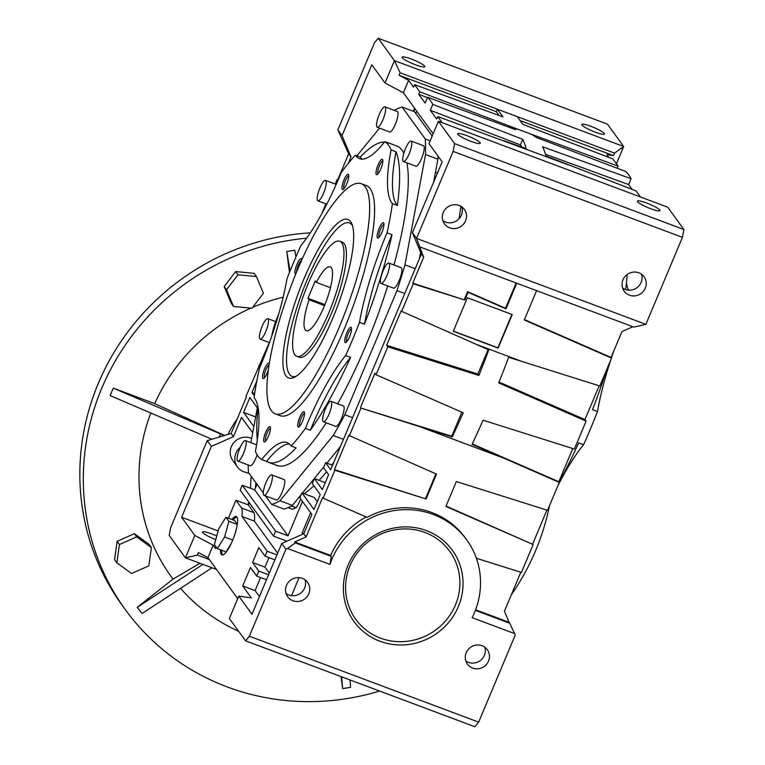 <?xml version="1.0" encoding="UTF-8"?>
<svg xmlns="http://www.w3.org/2000/svg" width="765" height="765" viewBox="0 0 765 765"><rect width="100%" height="100%" fill="white"/><g stroke="black" fill="none" stroke-linecap="round" stroke-linejoin="round"><path stroke-width="1.15" d="M453.138 151.422L416.562 238.431L645.861 324.35L682.437 237.341L453.138 151.422L454.601 143.61L438.393 121.262L428.983 143.638L442.18 161.836L412.402 232.684L421.362 254.028L330.7 469.7L325.603 462.672L332.555 465.283M443.26 212.469A12.288 11.762 -35.9 0 1 453.157 204.829A12.288 11.762 -35.9 0 1 464.365 209.438A12.288 11.762 -35.9 0 1 461.324 226.163A12.288 11.762 -35.9 0 1 444.475 223.858A12.288 11.762 -35.9 0 1 443.26 212.469M622.978 279.808A12.288 11.762 -35.9 0 1 632.875 272.168A12.288 11.762 -35.9 0 1 644.082 276.777A12.288 11.762 -35.9 0 1 641.041 293.511A12.288 11.762 -35.9 0 1 624.192 291.197A12.288 11.762 -35.9 0 1 622.978 279.808M461.811 206.894A12.288 11.762 -35.9 0 1 457.154 220.416A12.288 11.762 -35.9 0 1 442.849 220.645M454.601 143.61L683.891 229.529L682.437 237.341M419.478 246.76L516.777 283.222L505.99 308.878L468.046 292.297L464.795 300.033L413.243 283.786L412.775 283.146L423.676 257.222L416.562 238.431L412.402 232.684M476.327 344.384L488.797 349.854A296.17 72.273 110.5 0 1 478.89 375.472L387.74 346.794L386.65 345.292L401.042 311.059L476.327 344.384L521.615 361.357L599.817 386L611.551 358.097L524.283 319.961L536.6 290.652L516.777 283.222M536.6 290.652L633.898 327.104L645.861 324.35M683.891 229.529L667.692 207.181L438.393 121.262M641.529 274.243A12.288 11.762 -35.9 0 1 636.872 287.764A12.288 11.762 -35.9 0 1 622.567 287.984M334.86 470.245L334.401 469.605L348.792 435.361L436.519 474.128L426.067 498.99L334.86 470.245L323.126 498.149L367.047 517.341A78.479 75.133 144.1 0 1 465.34 537.958L466.726 539.87A78.479 75.133 144.1 0 0 392.435 510.886A78.479 75.133 144.1 0 0 329.964 564.398L287.516 548.495L285.928 549.194L281.769 543.446L251.981 614.305L238.785 596.107L251.389 597.924L242.706 585.952L255.099 590.59L260.597 577.518M360.984 408.089L451.733 436.203L452.249 436.911L360.984 408.089L349.251 436.002M387.74 346.794A296.17 72.273 110.5 0 1 376.017 374.716L374.917 373.205L360.525 407.449M413.243 283.786L401.51 311.69M423.676 257.222L421.362 254.028M323.126 498.149L322.667 497.518L306.105 536.906L303.791 533.721L311.891 514.453L299.851 497.852L301.945 492.88L313.975 509.48L320.248 494.563L312.263 483.547L314.348 478.574L322.342 489.59L328.606 474.673L323.519 467.645L325.603 462.672M433.124 133.779L403.394 92.766L385.005 82.974L371.809 64.776L342.022 135.625L337.862 129.887L348.677 153.784L350.992 156.978L342.022 135.625M460.903 206.301A197.906 48.291 110.5 0 1 459.057 218.723M304.135 493.702A197.906 48.291 -69.5 0 0 313.86 485.756M319.139 480.372A197.906 48.291 -69.5 0 0 326.512 471.776M331.761 464.977A197.906 48.291 -69.5 0 0 333.932 462.003M288.032 507.654L292.383 509.28L296.074 507.759A13.646 3.328 -69.5 0 0 300.655 498.962M257.011 484.264L254.668 489.839L242.266 485.201L275.601 531.168L287.994 535.816L254.668 489.839M302.452 501.438L287.994 535.816M317.293 501.601L314.339 497.518L301.945 492.88M457.814 134.353A12.288 1.903 -157.2 0 1 457.642 133.77A12.288 1.903 -157.2 0 1 469.71 136.772A12.288 1.903 -157.2 0 1 480.296 143.285A12.288 1.903 -157.2 0 1 469.643 140.856A12.288 1.903 -157.2 0 1 457.814 134.353M637.532 201.692A12.288 1.903 -157.2 0 1 637.36 201.109A12.288 1.903 -157.2 0 1 649.428 204.121A12.288 1.903 -157.2 0 1 660.013 210.633A12.288 1.903 -157.2 0 1 649.361 208.204A12.288 1.903 -157.2 0 1 637.532 201.692M453.253 331.302L467.358 297.738L512.225 314.549L498.12 348.113L453.253 331.302M524.436 319.598L611.082 357.456L621.983 331.532L632.865 326.722M476.366 558.259L521.434 572.459L533.167 544.546L445.899 506.42L456.351 481.558L547.568 510.312L559.292 482.399L503.906 458.197L418.885 426.334M451.733 436.203L461.84 412.172M376.017 374.716L463.227 412.775A296.17 72.273 110.5 0 1 452.249 436.911M521.615 361.357L508.629 357.284A296.17 72.273 110.5 0 1 498.723 382.902L586.047 421.104A296.17 72.273 110.5 0 1 574.324 449.026L483.059 420.205A296.17 72.273 110.5 0 1 472.082 444.341L503.906 458.197M386.65 345.292L477.857 374.047L478.89 375.472M477.857 374.047L488.147 349.567M412.775 283.146L464.795 300.033M464.336 299.392L467.587 291.666L505.522 308.238L516.136 282.983M325.249 482.658L314.348 478.574M303.791 533.721L281.769 543.446M305.053 579.813A12.288 11.762 -35.9 0 1 300.396 593.334A12.288 11.762 -35.9 0 1 286.091 593.564M330.604 555.447L331.274 556.365L295.319 542.901L294.649 541.974L330.604 555.447A78.479 75.133 -35.9 0 1 366.139 516.939M306.105 536.906L294.649 541.974M295.319 542.901L287.516 548.495M334.401 469.605L426.067 498.99M425.608 498.35L435.907 473.86M416.705 111.135A6.828 1.664 110.5 0 1 415.691 113.325M640.468 196.978L636.04 190.877L546.019 156.041A296.17 72.273 -69.5 0 0 542.595 146.765L631.087 178.714A296.17 72.273 -69.5 0 0 625.885 171.551L535.653 137.193A296.17 72.273 -69.5 0 0 529.935 133.732A296.17 72.273 -69.5 0 0 529.81 133.693L618.091 166.12L612.899 158.957L522.782 124.312L517.226 116.643L497.393 109.213L502.949 116.882L414.582 84.647L413.54 87.134L408.615 80.335L403.394 92.766M568.816 165.039L437.733 116.567L442.16 122.668M437.733 116.567L436.691 119.053L430.312 110.265L432.77 104.413A296.17 72.273 -69.5 0 0 427.578 97.241L425.12 103.093L418.742 94.296L419.784 91.81L509.978 126.263A296.17 72.273 -69.5 0 1 510.102 126.302A296.17 72.273 -69.5 0 1 515.82 129.763L427.578 97.241M414.582 84.647L419.784 91.81M399.053 75.247L400.105 72.761L497.393 109.213L496.351 111.7L399.053 75.247L408.615 80.335M385.005 82.974L394.415 60.598L400.105 72.761M517.226 116.643L614.524 153.105L623.705 146.517L394.415 60.598L378.206 38.25L374.439 42.869L337.862 129.887M414.544 108.152L413.253 111.231M348.324 163.318L350.992 156.978M413.741 111.413L414.907 108.649M402.256 57.729A12.288 1.903 -157.2 0 1 402.084 57.145A12.288 1.903 -157.2 0 1 414.152 60.158A12.288 1.903 -157.2 0 1 424.738 66.67A12.288 1.903 -157.2 0 1 414.095 64.241A12.288 1.903 -157.2 0 1 402.256 57.729M437.58 172.775L435.524 172.01M296.074 507.759L291.36 505.99M254.668 393.545L251.972 392.531L256.839 380.951M251.972 392.531L254.334 395.792M255.663 416.935L243.605 412.421L249.878 397.504L257.356 407.822M243.605 412.421L253.865 426.574M218.14 530.939L181.611 517.245L211.389 446.397L233.421 436.662L241.52 417.394L252.708 432.818M247.841 504.728L248.902 502.203M250.662 488.347A79.158 75.783 -35.9 0 1 251.293 476.375M249.17 473.459L243.165 471.556A15.013 14.372 -35.9 0 1 237.466 466.985L232.837 460.607A15.013 14.372 -35.9 0 1 233.822 442.677A15.013 14.372 -35.9 0 1 251.647 438.488M249.266 502.701L248.329 504.91L235.936 500.262L228.41 518.173M275.601 531.168L273.516 536.141L240.181 490.174L242.266 485.201M216.246 547.109L215.625 548.591L213.186 545.244L194.807 535.443L185.398 557.819L169.189 535.471L170.652 527.659L207.229 440.65L211.389 446.397M291.532 595.667L299.105 577.652M303.829 533.616L302.108 532.976L303.868 533.521M310.628 512.703L302.108 532.976M273.516 536.141L285.909 540.788L285.479 541.811M274.874 559.846L265.092 556.184L267.176 551.211L276.959 554.874M266.507 579.736L256.734 576.074L258.819 571.101L268.601 574.764M505.522 308.238L505.99 308.878M446.052 506.048L533.167 544.546M475.601 609.772L509.069 622.318L504.412 611.216L520.793 572.258M611.082 357.456L611.551 358.097M499.057 382.07L584.957 419.603L599.167 385.799M584.957 419.603L586.047 421.104M572.794 448.548L558.832 481.759L559.292 482.399M532.708 543.915L546.918 510.102M467.587 291.666L468.046 292.297M453.339 331.102L497.891 347.798L511.909 314.434M618.091 166.12L617.202 168.243M631.087 178.714L628.62 184.575L632.1 189.366M608.95 157.437L606.922 154.645L613.482 155.591L520.095 120.602M331.274 556.365L329.964 564.398M238.785 596.107L229.376 618.483L245.584 640.831L249.352 636.212L478.651 722.131L515.227 635.113L514.577 633.583L472.139 617.671A78.479 75.133 144.1 0 0 466.726 539.87M558.832 481.759L472.273 443.939M259.431 596.576L255.099 590.59M249.352 636.212L285.928 549.194M286.502 585.378A12.288 11.762 -35.9 0 1 296.399 577.747A12.288 11.762 -35.9 0 1 307.597 582.356A12.288 11.762 -35.9 0 1 304.556 599.081A12.288 11.762 -35.9 0 1 287.716 596.777A12.288 11.762 -35.9 0 1 286.502 585.378M426.44 530.623A60.731 58.15 -35.9 0 1 439.33 631.498A60.731 58.15 -35.9 0 1 343.801 595.706A60.731 58.15 -35.9 0 1 426.44 530.623M466.22 652.727A12.288 11.762 144.1 0 0 467.434 664.116A12.288 11.762 144.1 0 0 484.274 666.43A12.288 11.762 144.1 0 0 487.315 649.695A12.288 11.762 144.1 0 0 476.117 645.086A12.288 11.762 144.1 0 0 466.22 652.727M439.158 157.667L437.963 157.217M499.076 115.467L496.351 111.7M503.657 140.617L526.186 148.611A296.17 72.273 -69.5 0 0 522.763 139.335L432.77 104.413M522.046 147.138L520.43 144.91L430.312 110.265M520.43 144.91L522.763 139.335M427.415 97.633L418.742 94.296M509.49 127.42L509.978 126.263M616.427 163.825L623.705 146.517L607.506 124.169L378.206 38.25M604.283 133.426A12.288 1.903 22.8 0 0 592.454 126.913A12.288 1.903 22.8 0 0 581.802 124.485A12.288 1.903 22.8 0 0 592.397 130.997A12.288 1.903 22.8 0 0 604.455 134.009A12.288 1.903 22.8 0 0 604.283 133.426M269.318 342.567L245.881 396.566L246.349 397.207L231.107 433.468L233.421 436.662M337.738 179.794L337.097 179.584L337.556 180.224L348.677 153.784M337.097 179.584L335.223 184.04M432.168 136.055L414.515 111.7L402.122 107.062A211.895 51.704 -69.5 0 0 394.319 110.38M433.631 182.166L437.915 159.187A211.895 51.704 -69.5 0 0 437.982 156.031M419.363 258.78L420.587 252.192M265.398 495.835L271.613 504.403L284.006 509.05A211.895 51.704 -69.5 0 0 292.383 505.388L301.247 494.534M302.443 493.062L323.863 466.822M326.865 463.15L340.454 446.502M207.229 440.65L231.107 433.468M181.611 517.245L194.807 535.443M216.763 535.978A12.288 1.903 22.8 0 0 202.476 531.991A12.288 1.903 22.8 0 0 215.778 539.583M255.414 488.07A79.158 75.783 -35.9 0 1 255.921 482.763M237.466 466.985A15.013 14.372 -35.9 0 1 240.248 447.276M235.936 500.262L241.568 508.036L253.97 512.684L248.329 504.91M253.97 512.684A31.394 7.66 110.5 0 1 254.372 521.099L241.979 516.452L267.176 551.211M277.657 553.219L254.372 521.099M256.734 576.074L250.48 567.448L242.706 585.952M265.092 556.184L258.838 547.558L252.574 562.476L258.819 571.101M241.568 508.036A31.394 7.66 110.5 0 1 241.979 516.452M209.323 559.55L197.36 555.065L198.403 552.579L207.965 557.675L213.186 545.244M207.965 557.675L237.705 598.689M220.53 549.834A20.473 4.992 -69.5 0 0 221.238 554.376A20.473 4.992 -69.5 0 0 221.888 554.902A20.473 4.992 -69.5 0 0 233.755 537.479A20.473 4.992 -69.5 0 0 236.261 516.557A20.473 4.992 -69.5 0 0 231.9 519.483M252.574 562.476L264.967 567.123L268.955 557.628M264.967 567.123L269.299 573.1M509.069 622.318L509.748 623.245L475.381 610.365M514.577 633.583L509.748 623.245M465.809 660.903A12.288 11.762 144.1 0 0 480.114 660.683A12.288 11.762 144.1 0 0 484.771 647.161M606.415 370.317A170.605 41.635 110.5 0 1 592.512 409.686L597.465 411.541A170.605 41.635 110.5 0 1 583.609 444.704L578.656 442.849A170.605 41.635 110.5 0 1 559.139 482.18M627.195 274.492A170.605 41.635 110.5 0 1 625.598 289.553M545.483 154.243L628.62 184.575M614.524 153.105L613.482 155.591M478.651 722.131L474.883 726.75L245.584 640.831M424.938 532.469A58.006 55.529 -35.9 0 1 437.245 628.811A58.006 55.529 -35.9 0 1 346.01 594.625A58.006 55.529 -35.9 0 1 424.938 532.469M259.364 366.244L258.713 366.043M325.928 203.873L321.826 213.626M337.967 180.32A211.895 51.704 -69.5 0 0 335.749 184.231M379.517 128.147L356.939 155.802M430.179 140.798L425.235 138.943L402.122 107.062M437.915 159.187L425.522 154.54A211.895 51.704 -69.5 0 0 425.235 138.943M415.194 268.706L404.962 264.872L425.522 154.54M404.762 293.502L396.987 290.595A211.895 51.704 -69.5 0 0 404.962 264.872M352.579 417.652L344.805 414.735L396.987 290.595M343.466 439.34L333.234 435.505A211.895 51.704 -69.5 0 0 344.805 414.735M292.383 505.388L279.99 500.74L333.234 435.505M271.613 504.403A211.895 51.704 -69.5 0 0 279.99 500.74M248.166 464.967A211.895 51.704 -69.5 0 0 248.491 472.521L263.275 492.899M257.738 405.775L250.872 442.658M227.98 434.415A109.185 104.528 -35.9 0 1 237.236 418.876A109.185 104.528 -35.9 0 0 227.98 434.415M216.533 569.485L185.398 557.819L197.36 555.065M221.764 550.293A20.473 4.992 -69.5 0 0 222.472 554.835A20.473 4.992 -69.5 0 0 222.577 554.96M236.815 516.958A20.473 4.992 -69.5 0 0 233.143 519.951M628.62 290.155A119.426 29.147 110.5 0 1 626.392 283.174M597.465 411.541A119.426 29.147 110.5 0 1 610.795 359.875M611.436 357.944A119.426 29.147 110.5 0 1 613.884 350.791M557.915 485.689A119.426 29.147 110.5 0 1 583.609 444.704M237.819 461.085A10.92 2.668 -69.5 0 0 244.14 451.799A10.92 2.668 -69.5 0 0 245.479 440.64A10.92 2.668 -69.5 0 0 239.464 449.112A10.92 2.668 -69.5 0 0 237.466 460.807A10.92 2.668 -69.5 0 0 237.819 461.085L250.212 465.732A10.92 2.668 -69.5 0 0 257.117 454.802M323.375 421.754L335.778 426.401A10.92 2.668 -69.5 0 0 342.098 417.107A10.92 2.668 -69.5 0 0 343.437 405.947L331.044 401.309A10.92 2.668 -69.5 0 0 325.029 409.782A10.92 2.668 -69.5 0 0 323.031 421.477A10.92 2.668 -69.5 0 0 323.375 421.754A10.92 2.668 -69.5 0 0 329.705 412.469A10.92 2.668 -69.5 0 0 331.044 401.309M403.461 161.539L415.864 166.177A10.92 2.668 -69.5 0 0 422.184 156.892A10.92 2.668 -69.5 0 0 423.523 145.733L411.13 141.085A10.92 2.668 -69.5 0 0 405.115 149.558A10.92 2.668 -69.5 0 0 403.117 161.252A10.92 2.668 -69.5 0 0 403.461 161.539A10.92 2.668 -69.5 0 0 409.791 152.245A10.92 2.668 -69.5 0 0 411.13 141.085M289.333 443.977A119.426 29.147 -69.5 0 0 266.641 461.429A170.605 41.635 -69.5 0 0 268.324 462.242L277.007 465.493A170.605 41.635 -69.5 0 0 326.215 422.816M337.642 403.777A170.605 41.635 -69.5 0 0 387.712 285.957M393.937 264.967A170.605 41.635 -69.5 0 0 406.932 162.83M403.863 153.153A170.605 41.635 -69.5 0 0 396.729 145.972L388.056 142.72A170.605 41.635 -69.5 0 0 386.249 142.223M377.269 127.306L389.662 131.953A10.92 2.668 -69.5 0 0 395.993 122.668A10.92 2.668 -69.5 0 0 397.331 111.508L384.929 106.861A10.92 2.668 -69.5 0 0 378.924 115.333A10.92 2.668 -69.5 0 0 376.925 127.028A10.92 2.668 -69.5 0 0 377.269 127.306A10.92 2.668 -69.5 0 0 383.6 118.02A10.92 2.668 -69.5 0 0 384.929 106.861M381.142 283.499L393.535 288.147A10.92 2.668 -69.5 0 0 399.866 278.852A10.92 2.668 -69.5 0 0 401.204 267.693L388.802 263.045A10.92 2.668 -69.5 0 0 382.796 271.527A10.92 2.668 -69.5 0 0 380.798 283.222A10.92 2.668 -69.5 0 0 381.142 283.499A10.92 2.668 -69.5 0 0 387.473 274.205A10.92 2.668 -69.5 0 0 388.802 263.045M264.011 495.318L276.404 499.956A10.92 2.668 -69.5 0 0 282.734 490.671A10.92 2.668 -69.5 0 0 284.073 479.512L271.671 474.864A10.92 2.668 -69.5 0 0 265.665 483.337A10.92 2.668 -69.5 0 0 263.667 495.031A10.92 2.668 -69.5 0 0 264.011 495.318A10.92 2.668 -69.5 0 0 270.341 486.024A10.92 2.668 -69.5 0 0 271.671 474.864M237.341 524.293L234.587 520.496L225.914 517.245L218.694 528.892L214.42 544.584L217.356 548.648L224.575 537.001L228.859 521.3L225.914 517.245M234.884 534.257L236.844 527.056M217.356 548.648L226.038 551.9L231.154 543.638M317.551 200.593A10.92 2.668 -69.5 0 0 317.905 200.87A10.92 2.668 -69.5 0 0 324.226 191.575A10.92 2.668 -69.5 0 0 325.565 180.416A10.92 2.668 -69.5 0 0 319.55 188.898A10.92 2.668 -69.5 0 0 317.551 200.593M278.575 314.53A24.566 5.996 -69.5 0 0 271.776 336.084M384.489 142.061A170.605 41.635 -69.5 0 0 360.315 157.064L355.352 155.209A170.605 41.635 -69.5 0 0 341.114 172.852A119.426 29.147 -69.5 0 1 300.827 245.708A170.605 41.635 -69.5 0 0 286.971 278.871A119.426 29.147 -69.5 0 1 259.421 368.376A170.605 41.635 -69.5 0 0 254.066 397.637A119.426 29.147 -69.5 0 1 255.405 451.36A170.605 41.635 -69.5 0 0 261.687 459.564L266.641 461.429M396.021 151.747A119.426 29.147 -69.5 0 0 397.36 205.469A170.605 41.635 -69.5 0 0 396.021 151.747L391.068 149.892A170.605 41.635 -69.5 0 0 384.785 141.678L389.739 143.533A170.605 41.635 -69.5 0 0 388.056 142.72M397.36 205.469L392.397 203.614A170.605 41.635 -69.5 0 1 387.042 232.866A119.426 29.147 -69.5 0 0 359.502 322.371L364.456 324.226A170.605 41.635 -69.5 0 0 392.005 234.721L387.042 232.866M350.599 357.389A119.426 29.147 -69.5 0 0 310.313 430.255A170.605 41.635 -69.5 0 0 350.599 357.389L345.646 355.534A170.605 41.635 -69.5 0 0 359.502 322.371M310.313 430.255L305.35 428.39A170.605 41.635 -69.5 0 1 291.111 446.033A119.426 29.147 -69.5 0 0 287.028 442.591A119.426 29.147 -69.5 0 0 261.687 459.564M268.324 462.242A170.605 41.635 -69.5 0 0 296.074 447.898L291.111 446.033M258.044 407.238A170.605 41.635 -69.5 0 0 257.327 439.913M259.794 338.847A10.92 2.668 -69.5 0 0 260.138 339.125A10.92 2.668 -69.5 0 0 266.469 329.839A10.92 2.668 -69.5 0 0 267.798 318.68A10.92 2.668 -69.5 0 0 261.793 327.152A10.92 2.668 -69.5 0 0 259.794 338.847M237.322 524.465L228.859 521.3M232.742 540.052L224.575 537.001M345.646 355.534A119.426 29.147 -69.5 0 0 305.35 428.39M391.068 149.892A119.426 29.147 -69.5 0 0 392.397 203.614M355.352 155.209A119.426 29.147 -69.5 0 0 359.435 158.661A119.426 29.147 -69.5 0 0 384.785 141.678M348.496 174.41A8.186 1.999 -69.5 0 0 343.351 181.525A8.186 1.999 -69.5 0 0 343.045 189.462A8.186 1.999 -69.5 0 0 347.224 182.567A8.186 1.999 -69.5 0 0 348.611 174.621A8.186 1.999 -69.5 0 0 348.496 174.41M383.686 222.94A8.186 1.999 -69.5 0 0 378.541 230.064A8.186 1.999 -69.5 0 0 378.235 238.001A8.186 1.999 -69.5 0 0 382.424 231.107A8.186 1.999 -69.5 0 0 383.801 223.16A8.186 1.999 -69.5 0 0 383.686 222.94M304.241 411.924A8.186 1.999 -69.5 0 0 299.105 419.038A8.186 1.999 -69.5 0 0 298.799 426.975A8.186 1.999 -69.5 0 0 302.978 420.081A8.186 1.999 -69.5 0 0 304.365 412.134A8.186 1.999 -69.5 0 0 304.241 411.924M269.213 363.719A8.186 1.999 -69.5 0 0 269.165 363.595A8.186 1.999 -69.5 0 0 269.05 363.385A8.186 1.999 -69.5 0 0 263.915 370.509A8.186 1.999 -69.5 0 0 263.609 378.445A8.186 1.999 -69.5 0 0 268.257 370.203M275.171 413.789L280.133 415.653A122.84 29.978 -69.5 0 0 347.759 320.315A122.84 29.978 -69.5 0 0 370.26 188.745A122.84 29.978 -69.5 0 0 366.339 185.599L361.376 183.743A122.84 29.978 -69.5 0 0 290.203 288.242A122.84 29.978 -69.5 0 0 275.171 413.789A122.84 29.978 -69.5 0 0 342.806 318.45A122.84 29.978 -69.5 0 0 365.307 186.889A122.84 29.978 -69.5 0 0 361.376 183.743M301.773 260.043A8.186 1.999 -69.5 0 0 301.601 259.058A8.186 1.999 -69.5 0 0 301.486 258.847A8.186 1.999 -69.5 0 0 296.485 265.579A8.186 1.999 -69.5 0 0 295.797 273.985M270.198 426.793A8.186 1.999 -69.5 0 0 265.053 433.908A8.186 1.999 -69.5 0 0 264.747 441.845A8.186 1.999 -69.5 0 0 268.936 434.95A8.186 1.999 -69.5 0 0 270.313 427.004A8.186 1.999 -69.5 0 0 270.198 426.793M351.25 327.487A8.186 1.999 -69.5 0 0 346.115 334.601A8.186 1.999 -69.5 0 0 345.809 342.538A8.186 1.999 -69.5 0 0 349.988 335.644A8.186 1.999 -69.5 0 0 351.374 327.697A8.186 1.999 -69.5 0 0 351.25 327.487M382.538 159.531A8.186 1.999 -69.5 0 0 377.403 166.655A8.186 1.999 -69.5 0 0 377.097 174.592A8.186 1.999 -69.5 0 0 381.276 167.698A8.186 1.999 -69.5 0 0 382.653 159.751A8.186 1.999 -69.5 0 0 382.538 159.531M360.315 157.064A119.426 29.147 -69.5 0 0 362.094 159.12M392.005 234.721A119.426 29.147 -69.5 0 0 364.456 324.226M382.835 160.946A6.895 1.683 -69.5 0 0 379 166.846A6.895 1.683 -69.5 0 0 378.015 173.808M351.546 328.902A6.895 1.683 -69.5 0 0 347.712 334.793A6.895 1.683 -69.5 0 0 346.727 341.754M270.494 428.209A6.895 1.683 -69.5 0 0 266.66 434.099A6.895 1.683 -69.5 0 0 265.675 441.061M301.678 260.272A6.895 1.683 -69.5 0 0 298.446 264.91A6.895 1.683 -69.5 0 0 296.638 271.957M269.031 364.886A6.895 1.683 -69.5 0 0 265.331 371.216A6.895 1.683 -69.5 0 0 264.527 377.652M304.537 413.339A6.895 1.683 -69.5 0 0 300.712 419.23A6.895 1.683 -69.5 0 0 299.717 426.191M383.982 224.355A6.895 1.683 -69.5 0 0 380.148 230.255A6.895 1.683 -69.5 0 0 379.163 237.207M348.783 175.816A6.895 1.683 -69.5 0 0 344.958 181.716A6.895 1.683 -69.5 0 0 343.973 188.678M350.676 221.697A84.619 20.645 -69.5 0 0 297.566 295.252A84.619 20.645 -69.5 0 0 294.401 377.279A84.619 20.645 -69.5 0 0 337.614 306.01A84.619 20.645 -69.5 0 0 351.881 223.896A84.619 20.645 -69.5 0 0 350.676 221.697M352.512 225.732A81.893 19.986 -69.5 0 0 352.11 225.111A81.893 19.986 -69.5 0 0 301.601 293.856A81.893 19.986 -69.5 0 0 296.093 376.313M296.724 356.28L299.201 357.207A61.42 14.984 -69.5 0 0 334.793 304.948A61.42 14.984 -69.5 0 0 342.309 242.18L339.823 241.252A61.42 14.984 -69.5 0 0 304.241 293.502A61.42 14.984 -69.5 0 0 296.724 356.28A61.42 14.984 -69.5 0 0 330.537 308.611A61.42 14.984 -69.5 0 0 341.792 242.83A61.42 14.984 -69.5 0 0 339.823 241.252M307.951 298.274L309.06 299.803A34.119 8.329 -69.5 0 0 306.306 330.719A34.119 8.329 -69.5 0 0 326.072 301.687A34.119 8.329 -69.5 0 0 330.251 266.813A34.119 8.329 -69.5 0 0 316.375 282.4L315.266 280.87L307.951 298.274L324.934 304.633M330.461 287.678L316.375 282.4M324.542 305.598L309.06 299.803M341.678 676.834L342.615 688.596L341.085 676.614M350.035 679.97L350.619 687.276A227.932 218.207 -35.9 0 1 342.615 688.596M295.912 256.897L294.783 250.232A227.932 218.207 -35.9 0 0 286.779 251.542L290.069 271.001M379.593 691.044A238.852 228.659 -35.9 0 1 125.326 609.609L121.855 604.828A238.852 228.659 -35.9 0 1 98.331 383.341A238.852 228.659 -35.9 0 1 310.294 232.847M125.326 609.609A238.852 228.659 -35.9 0 1 101.802 388.132A238.852 228.659 -35.9 0 1 306.612 238.183M549.452 505.828A238.852 228.659 -35.9 0 1 511.192 595.084M224.212 435.505L113.316 388.132L154.702 403.643A182.357 174.583 -35.9 0 1 250.901 308.123M219.22 436.939A116.328 111.365 -35.9 0 1 220.483 434.109M252.67 307.348A182.357 174.583 -35.9 0 1 283.146 297.212M154.702 403.643L224.518 435.419M116.863 562.82L114.549 559.626L117.102 541.324L134.363 533.693L149.079 544.364L151.393 547.558L148.84 565.861L131.58 573.492L116.863 562.82L119.416 544.517L136.677 536.887L151.393 547.558M289.457 272.531L286.779 251.542M238.67 631.297A182.357 174.583 -35.9 0 1 180.54 588.342M212.001 567.793L142.099 613.453A227.932 218.207 -35.9 0 1 137.231 607.314L173.033 579.124A182.357 174.583 -35.9 0 1 150.82 413.024M211.666 439.12L110.179 395.591A227.932 218.207 -35.9 0 1 113.316 388.132M233.535 306.469L231.221 303.275L224.202 286.55L235.639 271.575L254.104 273.334L256.418 276.528L263.437 293.253L252.001 308.228L233.535 306.469L226.517 289.734L237.953 274.769L256.418 276.528M134.363 533.693L136.677 536.887M117.102 541.324L119.416 544.517M235.639 271.575L237.953 274.769M224.202 286.55L226.517 289.734M202.935 564.388L137.231 607.314M173.033 579.124L199.933 563.269M529.935 133.732L510.102 126.302M256.571 444.8L245.479 440.64M336.179 184.394L325.565 180.416M326.798 204.198L317.905 200.87M275.677 321.625L267.798 318.68M269.49 342.624L260.138 339.125"/></g></svg>

